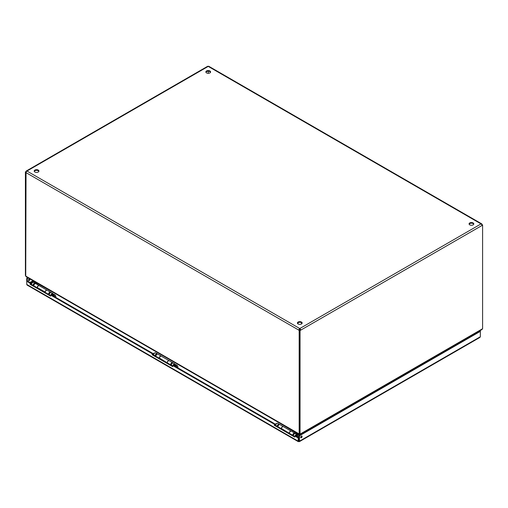 <?xml version="1.0" encoding="UTF-8"?>
<svg xmlns="http://www.w3.org/2000/svg" width="508" height="508" viewBox="0 0 508 508"><rect width="100%" height="100%" fill="white"/><g stroke="black" fill="none" stroke-linecap="round" stroke-linejoin="round"><path stroke-width="0.76" d="M298.837 440.868L298.19 441.147L298.837 441.522L299.485 441.147L298.755 440.823L298.837 441.522L299.485 441.147L299.485 435.781L480.339 331.368L480.212 330.543M29.21 280.562A1.016 0.584 -60 0 1 28.702 280.613A1.016 0.584 -60 0 1 28.702 279.444A1.016 0.584 -60 0 1 29.718 278.86A1.016 0.584 -60 0 1 29.87 279.673A1.016 0.584 -60 0 1 29.21 280.562M28.365 278.022L27.299 278.638L27.299 280.937L30.709 282.905L30.709 284.004L50.648 295.516M298.926 440.823L298.926 435.458L479.647 330.867M300.692 437.452A1.016 0.584 120 0 0 300.831 437.382A1.016 0.584 120 0 0 301.536 435.991M479.781 331.038L480.339 331.368L480.339 336.734L479.933 337.407L299.352 441.668M152.775 353.377L152.216 353.701L50.648 295.065L51.213 294.742L152.775 353.377L152.775 354.482L172.714 365.989M294.78 436.016L295.345 435.686L298.755 437.655L298.19 437.985L294.78 436.016L294.78 437.115L274.282 425.279L274.282 424.18L172.714 365.538L173.279 365.214L274.847 423.856L274.847 424.955L294.78 436.461M298.755 437.655L298.755 440.823M298.19 437.985L298.19 441.147L298.837 441.522M298.323 441.668L27.14 285.102L26.734 284.423L26.734 281.261L27.299 280.937M28.505 280.302A1.016 0.584 120 0 0 28.645 280.238A1.016 0.584 120 0 0 29.35 278.841M27.299 278.638L26.734 278.308L26.734 281.261L30.143 283.229L30.709 282.905M27.807 277.692L26.734 278.308M479.781 330.943L480.339 330.619M301.396 437.712A1.016 0.584 -60 0 1 300.888 437.763A1.016 0.584 -60 0 1 300.888 436.588A1.016 0.584 -60 0 1 301.904 436.004A1.016 0.584 -60 0 1 302.057 436.817A1.016 0.584 -60 0 1 301.396 437.712M298.926 435.458L299.485 435.781M50.648 295.065L50.648 296.164L30.143 284.334L30.709 284.004M30.143 284.334L30.143 283.229M274.282 425.279L274.847 424.955M274.282 424.18L274.847 423.856M172.714 365.538L172.714 366.643L152.216 354.806L152.775 354.482M152.216 354.806L152.216 353.701M473.729 224.231A2.362 1.365 -0 0 0 473.107 223.596A2.362 1.365 -0 0 0 470.802 223.247A2.362 1.365 -0 0 0 469.144 224.231M302.07 323.342A2.362 1.365 -0 0 0 301.447 322.701A2.362 1.365 -0 0 0 299.142 322.351A2.362 1.365 -0 0 0 297.485 323.342M210.515 72.269A2.362 1.365 -0 0 0 209.893 71.628A2.362 1.365 -0 0 0 207.588 71.279A2.362 1.365 -0 0 0 205.931 72.269M38.856 171.374A2.362 1.365 -0 0 0 38.233 170.739A2.362 1.365 -0 0 0 35.928 170.39A2.362 1.365 -0 0 0 34.271 171.374M473.107 222.942A2.362 1.365 180 0 1 473.799 223.907A2.362 1.365 180 0 1 471.437 225.273A2.362 1.365 180 0 1 469.081 223.907A2.362 1.365 180 0 1 470.535 222.65A2.362 1.365 180 0 1 473.107 222.942M301.447 322.053A2.362 1.365 180 0 1 302.139 323.018A2.362 1.365 180 0 1 299.777 324.377A2.362 1.365 180 0 1 297.415 323.018A2.362 1.365 180 0 1 298.875 321.755A2.362 1.365 180 0 1 301.447 322.053M209.893 70.98A2.362 1.365 180 0 1 210.585 71.939A2.362 1.365 180 0 1 208.223 73.304A2.362 1.365 180 0 1 205.861 71.939A2.362 1.365 180 0 1 207.321 70.682A2.362 1.365 180 0 1 209.893 70.98M38.233 170.085A2.362 1.365 180 0 1 38.919 171.05A2.362 1.365 180 0 1 36.563 172.415A2.362 1.365 180 0 1 34.201 171.05A2.362 1.365 180 0 1 35.662 169.793A2.362 1.365 180 0 1 38.233 170.085M299.422 329.832L299.777 329.209L300.698 330.156A1.302 0.756 -120 0 0 299.777 328.555A1.302 0.756 120 0 0 298.856 330.156L299.733 330.06M299.295 435.242L299.295 434.435L26.143 276.733L25.73 276.054L26.041 172.644A1.302 0.756 -60 0 1 26.962 171.05A1.302 0.756 -120 0 0 26.308 170.986A1.302 0.756 -120 0 0 26.041 171.583L26.308 171.736M299.777 329.209L299.777 328.555L26.962 171.05L208.223 66.402A1.302 0.756 -60 0 1 208.877 66.332L481.692 223.844A1.302 0.756 120 0 0 481.038 223.907A1.302 0.756 60 0 1 481.959 225.508L482.6 225.133L482.6 328.72L481.857 329.59L300.26 434.683M481.844 224.917L482.6 225.133M299.86 433.997L300.425 433.902L299.491 433.788L299.491 330.2L300.133 329.832M208.267 71.228L208.267 73.304M481.692 224.593L481.959 224.441A1.302 0.756 120 0 0 481.692 223.844M26.308 170.986L207.569 66.332A1.302 0.756 60 0 1 208.223 66.402L481.038 223.907L299.777 328.555M299.733 330.01L299.168 330.333L299.168 433.921L299.491 433.73M25.73 172.466L26.092 172.256M26.041 172.644L299.168 330.333M299.491 330.2L300.057 330.524L481.959 225.508M300.057 434.111L300.057 330.524M482.27 224.942L482.27 224.619L481.825 224.879M25.965 172.276L25.4 171.952L25.4 275.539L25.73 275.73M26.041 171.583L25.4 171.952M299.168 433.921L299.695 434.226L299.695 433.902M25.768 276.079L299.695 434.226M299.86 434.226L482.232 328.936M289.249 433.013A1.645 0.953 -60 0 1 290.036 431.508A1.645 0.953 -60 0 1 291.205 431.152L283.426 426.663A1.645 0.953 120 0 0 282.251 427.006A1.645 0.953 120 0 0 281.457 428.517L289.211 433.248M45.079 292.303L45.11 292.062A1.645 0.953 -60 0 1 45.866 290.595A1.645 0.953 -60 0 1 47.022 290.176M37.128 287.712A1.676 0.972 -60 0 1 37.871 286.036A1.676 0.972 -60 0 1 39.154 285.598A1.676 0.972 -60 0 1 39.3 285.718A1.645 0.953 120 0 0 38.119 286.055A1.645 0.953 120 0 0 37.325 287.566L45.11 292.062M167.183 362.541A1.645 0.953 -60 0 1 167.938 361.067A1.645 0.953 -60 0 1 169.094 360.655L161.36 356.191A1.645 0.953 120 0 0 160.191 356.533A1.645 0.953 120 0 0 159.391 358.045L167.151 362.775M33.045 285.356A1.676 0.972 -60 0 1 33.788 283.68A1.676 0.972 -60 0 1 35.071 283.242L33.572 282.372A1.676 0.972 120 0 0 32.29 282.81A1.676 0.972 120 0 0 31.547 284.486M35.008 281.851L34.354 282.823M54.229 292.951L34.893 282.118M51.34 294.818A1.041 0.603 -60 0 1 52.476 294.024A1.041 0.603 -60 0 1 52.629 294.189M52.953 294.348L53.143 294.24A1.676 0.972 120 0 0 52.794 293.472A1.676 0.972 120 0 0 50.895 294.919M35.071 283.242A1.676 0.972 -60 0 1 35.357 283.61M33.807 285.629A1.041 0.603 -60 0 1 33.712 285.591A1.041 0.603 -60 0 1 33.712 284.391A1.041 0.603 -60 0 1 34.754 283.788A1.041 0.603 -60 0 1 34.836 283.851M52.794 293.472L51.295 292.602A1.676 0.972 120 0 0 50.013 293.046A1.676 0.972 120 0 0 49.27 294.723M33.801 285.788A1.676 0.972 -60 0 1 34.538 284.112A1.676 0.972 -60 0 1 35.82 283.674L39.154 285.598M50.463 292.132A1.676 0.972 120 0 0 49.206 292.665A1.676 0.972 120 0 0 48.52 294.284M50.489 292.138L47.212 290.246A1.676 0.972 120 0 0 45.93 290.69A1.676 0.972 120 0 0 45.187 292.36M33.496 285.051A0.743 0.432 120 0 0 33.617 285.198L33.858 285.337M34.601 284.048L34.36 283.909A0.743 0.432 120 0 0 34.176 283.877M51.6 294.964L51.803 294.957A0.972 0.559 -60 0 1 52.826 294.303A0.972 0.559 -60 0 1 52.876 294.342M32.506 282.607A0.972 0.559 120 0 0 32.398 282.613A0.972 0.559 120 0 0 32.156 282.702A0.972 0.559 120 0 0 31.515 284.143A0.972 0.559 120 0 0 31.566 284.239M55.785 297.383L55.893 296.716C55.645 295.262 54.915 294.424 53.696 294.208L53.315 294.278A1.289 0.743 120 0 0 52.876 294.405A1.289 0.743 120 0 0 52.438 294.792L51.803 294.957M52.438 294.792L52.851 294.691C54.07 294.907 54.807 295.745 55.055 297.199L55.893 296.716M53.696 294.208L53.315 294.278M32.398 282.613L31.585 282.753L31.515 284.143M54.356 296.558A0.845 0.489 -120 0 0 53.378 295.745A0.845 0.489 -120 0 0 53.238 295.91M49.181 294.672A1.702 0.978 -60 0 1 49.936 292.983A1.702 0.978 -60 0 1 51.232 292.544L50.629 292.195A1.702 0.978 120 0 0 49.34 292.633A1.702 0.978 120 0 0 48.578 294.322M277.222 426.326A1.676 0.972 -60 0 1 277.959 424.65A1.676 0.972 -60 0 1 279.248 424.212L277.743 423.342A1.676 0.972 120 0 0 276.46 423.786A1.676 0.972 120 0 0 275.717 425.456M279.178 422.821L298.291 434.194L297.498 435.204M295.516 435.788A1.041 0.603 -60 0 1 296.653 434.994A1.041 0.603 -60 0 1 296.805 435.165M297.129 435.318L297.313 435.21A1.676 0.972 120 0 0 296.97 434.442A1.676 0.972 120 0 0 295.091 435.832M297.993 435.197L298.399 434.702A1.079 0.622 -60 0 0 298.666 434.257L298.729 434.111M279.248 424.212A1.676 0.972 -60 0 1 279.533 424.58M277.978 426.599A1.041 0.603 -60 0 1 277.882 426.568A1.041 0.603 -60 0 1 277.882 425.361A1.041 0.603 -60 0 1 278.924 424.764A1.041 0.603 -60 0 1 279.006 424.828M296.97 434.442L295.466 433.578A1.676 0.972 120 0 0 294.183 434.016A1.676 0.972 120 0 0 293.44 435.693M277.971 426.758A1.676 0.972 -60 0 1 278.714 425.082A1.676 0.972 -60 0 1 279.997 424.644L283.324 426.568A1.676 0.972 -60 0 1 283.477 426.688M281.305 428.682A1.676 0.972 -60 0 1 282.042 427.006A1.676 0.972 -60 0 1 283.324 426.568M294.634 433.102A1.676 0.972 120 0 0 293.383 433.635A1.676 0.972 120 0 0 292.691 435.261M294.659 433.108L291.382 431.222A1.676 0.972 120 0 0 290.1 431.66A1.676 0.972 120 0 0 289.357 433.337M277.673 426.022A0.743 0.432 120 0 0 277.793 426.168L278.035 426.307M278.778 425.018L278.536 424.879A0.743 0.432 120 0 0 278.352 424.847M295.77 435.934L295.974 435.928A0.972 0.559 -60 0 1 296.996 435.273A0.972 0.559 -60 0 1 297.047 435.312M276.682 423.577A0.972 0.559 120 0 0 276.574 423.583A0.972 0.559 120 0 0 276.327 423.672A0.972 0.559 120 0 0 275.685 425.12A0.972 0.559 120 0 0 275.736 425.209M298.926 435.629L297.491 435.254A1.289 0.743 120 0 0 297.047 435.375A1.289 0.743 120 0 0 296.608 435.762L295.974 435.928M296.608 435.762L298.926 436.969M297.866 435.178L297.491 435.254M276.574 423.583L275.761 423.723L275.685 425.12M298.526 437.528A0.845 0.489 -120 0 0 297.548 436.715A0.845 0.489 -120 0 0 297.409 436.88M293.351 435.642A1.702 0.978 -60 0 1 294.113 433.953A1.702 0.978 -60 0 1 295.402 433.515L294.805 433.165A1.702 0.978 120 0 0 293.51 433.61A1.702 0.978 120 0 0 292.754 435.293M155.118 355.829A1.676 0.972 -60 0 1 155.861 354.159A1.676 0.972 -60 0 1 157.143 353.714L155.638 352.85A1.676 0.972 120 0 0 154.356 353.289A1.676 0.972 120 0 0 153.613 354.965M157.074 352.33L176.301 363.43M173.412 365.29A1.041 0.603 -60 0 1 174.549 364.503A1.041 0.603 -60 0 1 174.701 364.668M175.025 364.827L175.216 364.719A1.676 0.972 120 0 0 174.866 363.95A1.676 0.972 120 0 0 172.968 365.392M157.143 353.714A1.676 0.972 -60 0 1 157.429 354.089M155.88 356.108A1.041 0.603 -60 0 1 155.785 356.07A1.041 0.603 -60 0 1 155.785 354.87A1.041 0.603 -60 0 1 156.826 354.267A1.041 0.603 -60 0 1 156.902 354.33M174.866 363.95L173.368 363.08A1.676 0.972 120 0 0 172.079 363.518A1.676 0.972 120 0 0 171.342 365.195M155.867 356.267A1.676 0.972 -60 0 1 156.61 354.59A1.676 0.972 -60 0 1 157.893 354.152L161.227 356.07A1.676 0.972 -60 0 1 161.373 356.197M159.201 358.191A1.676 0.972 -60 0 1 159.944 356.514A1.676 0.972 -60 0 1 161.227 356.07M172.529 362.61A1.676 0.972 120 0 0 171.279 363.144A1.676 0.972 120 0 0 170.586 364.763M172.555 362.617L169.285 360.724A1.676 0.972 120 0 0 167.996 361.163A1.676 0.972 120 0 0 167.259 362.839M155.569 355.53A0.743 0.432 120 0 0 155.689 355.67L155.931 355.81M156.674 354.527L156.432 354.387A0.743 0.432 120 0 0 156.248 354.355M173.666 365.442L173.869 365.436A0.972 0.559 -60 0 1 174.892 364.782A0.972 0.559 -60 0 1 174.942 364.814M154.578 353.085A0.972 0.559 120 0 0 154.47 353.085A0.972 0.559 120 0 0 154.229 353.174A0.972 0.559 120 0 0 153.587 354.622A0.972 0.559 120 0 0 153.638 354.717M177.857 367.855L177.965 367.189C177.717 365.735 176.981 364.903 175.762 364.68L175.387 364.757A1.289 0.743 120 0 0 174.942 364.884A1.289 0.743 120 0 0 174.511 365.265L173.869 365.436M174.511 365.265L174.923 365.169C176.143 365.385 176.873 366.224 177.127 367.678L177.965 367.189M175.762 364.68L175.387 364.757M154.47 353.085L153.657 353.225L153.587 354.622M176.428 367.03A0.845 0.489 -120 0 0 175.444 366.217A0.845 0.489 -120 0 0 175.311 366.389M171.253 365.144A1.702 0.978 -60 0 1 172.009 363.461A1.702 0.978 -60 0 1 173.304 363.023L172.701 362.674A1.702 0.978 120 0 0 171.406 363.112A1.702 0.978 120 0 0 170.65 364.801M33.731 281.115L30.67 282.88M29.959 282.467L33.014 280.702M298.19 441.147L26.734 284.423M480.339 336.734L299.485 441.147M295.262 432.448L294.608 433.083M37.941 283.883L37.287 284.518M34.779 282.302L37.77 284.029M52.851 294.691L52.851 295.688M295.097 432.594L298.177 434.372M297.028 435.661L297.028 436.658M174.923 365.169L174.923 366.166M301.111 437.159L300.685 437.191M275.717 425.387L274.847 424.879M153.619 354.889L152.775 354.406M33.509 282.34L33.909 281.216M301.555 323.907L301.555 322.771M297.999 323.907L297.999 322.771M39.294 285.712L47.034 290.182M53.003 294.348L52.254 293.973M53.53 294.202L52.876 294.405M297.174 435.324L296.431 434.95M297.707 435.172L297.047 435.375M175.07 364.827L174.327 364.452M175.603 364.68L174.942 364.884"/></g></svg>
